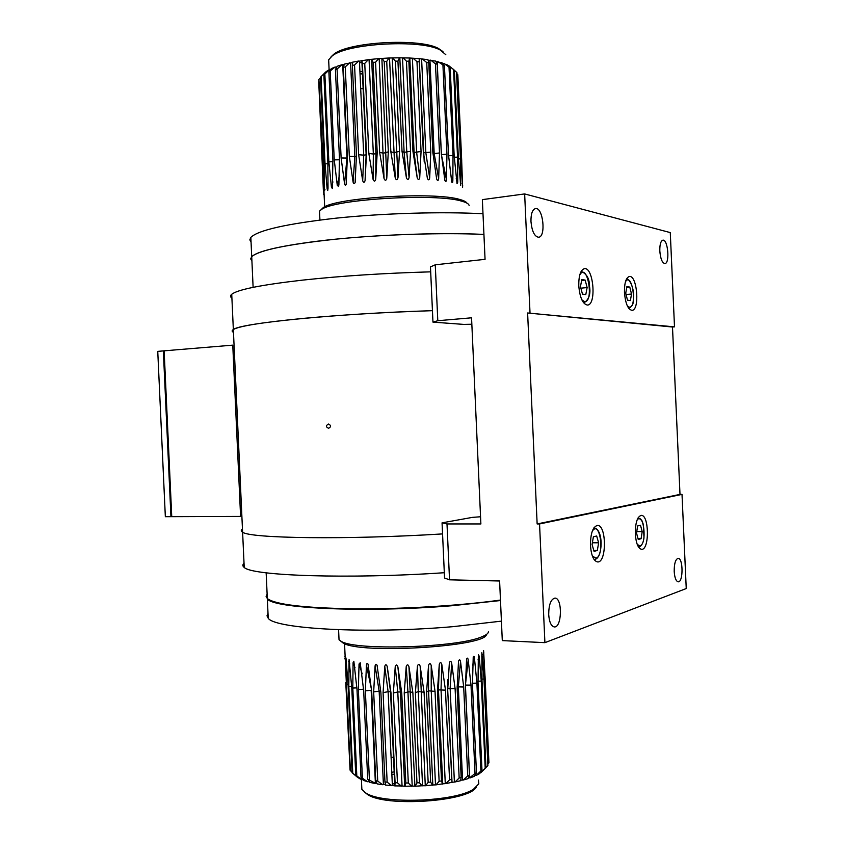 <?xml version="1.0" encoding="UTF-8"?>
<svg xmlns="http://www.w3.org/2000/svg" width="844" height="844" viewBox="0 0 844 844"><rect width="100%" height="100%" fill="white"/><g stroke="black" fill="none" stroke-linecap="round" stroke-linejoin="round"><path stroke-width="1.27" d="M471.838 324.244L463.704 324.402L432.961 322.123L430.461 266.904L435.261 264.805L485.057 259.33L482.357 199.627L524.651 193.93L670.273 232.596L674.504 326.871L672.489 327.018L680 494.405L682.015 494.384L686.246 588.553L544.907 642.653L502.296 640.607L499.606 580.989L449.536 579.817L444.556 578.024L442.056 522.847L447.003 523.955L449.536 579.817M680 494.405L537.143 523.945L539.548 523.945L544.907 642.653M682.015 494.384L539.548 523.945M672.489 327.018L527.616 312.987L537.143 523.945M674.504 326.871L527.616 312.987M659.818 250.942C660.483 258.739 662.171 262.948 664.872 263.581C670.03 263.592 667.973 239.084 662.888 240.171C660.736 240.941 659.713 244.528 659.818 250.942M578.773 285.81C579.86 297.742 582.761 304.156 587.466 305.064C596.676 305.053 593.554 266.957 584.459 268.666C580.556 269.922 578.668 275.629 578.773 285.81M624.465 292.499C625.436 303.523 627.947 309.474 631.998 310.339C639.974 310.413 637.262 274.975 629.392 276.484C625.984 277.623 624.349 282.962 624.465 292.499M530.96 221.508C531.92 231.309 534.463 236.552 538.588 237.248C546.3 236.995 543.093 206.949 535.497 208.563C532.385 209.555 530.865 213.87 530.96 221.508M524.651 193.93L530.011 312.786M435.261 264.805L437.793 320.72L432.961 322.123M480.552 516.76L472.44 517.372L442.056 522.847M447.003 523.955L480.88 523.955L471.553 317.808L437.793 320.72M548.695 614.559C549.286 622.123 551.174 626.248 554.339 626.944C562.03 627.852 562.6 597.657 554.909 598.101C550.847 599.198 548.779 604.684 548.695 614.559M635.321 533.946C636.049 543.399 638.148 548.526 641.619 549.339C649.585 550.119 649.184 514.597 641.25 515.389C637.273 516.644 635.3 522.826 635.321 533.946M590.473 545.509C591.264 555.595 593.649 561.07 597.615 561.935C606.815 562.821 606.604 524.609 597.436 525.432C592.804 526.783 590.484 533.471 590.473 545.509M674.198 571.451C674.673 577.813 676.002 581.263 678.196 581.822C683.355 582.444 683.26 557.863 678.122 558.348C675.485 559.234 674.177 563.592 674.198 571.451M430.683 271.842C384.178 273.171 341.577 275.925 302.869 280.092C261.397 284.829 237.691 289.555 231.731 294.271L233.345 329.529C239.358 326.006 263.106 322.25 304.61 318.272C343.339 314.759 385.951 312.227 432.444 310.676C336.123 313.578 239.918 323.294 233.345 329.529C231.699 330.553 231.741 331.481 233.471 332.325C231.741 331.481 231.699 330.553 233.345 329.529L242.608 532.184C240.878 531.224 240.825 530.201 242.471 529.114C240.825 530.201 240.878 531.224 242.608 532.184C249.75 538.409 346.42 539.907 442.562 533.914C346.42 539.907 249.75 538.409 242.608 532.184L244.222 567.421C251.459 575.798 348.213 579.248 444.324 572.717M328.4 424.036C325.752 425.587 325.816 427.011 328.601 428.309C331.27 426.758 331.196 425.334 328.4 424.036M231.731 294.271C230.106 295.632 230.159 296.909 231.91 298.08M314.485 241.563C277.982 246.385 257.061 251.417 251.712 256.681L250.689 258.897L251.913 260.975L250.689 258.897L251.712 256.681C259.024 250.214 287.34 244.349 336.672 239.084C384.199 234.379 442.994 232.554 483.928 234.41C436.601 232.132 363.912 235.181 314.485 241.563M267.126 594.134L266.103 596.381L267.326 598.554C275.207 604.536 303.924 607.954 353.499 608.819C401.227 609.273 459.906 605.749 500.471 600.063M244.032 563.317C242.407 564.741 242.471 566.102 244.222 567.421M594.039 559.445L595.147 559.34C602.616 557.61 603.882 529.578 594.092 527.859L593.902 527.869M594.239 559.456L594.946 559.361M596.676 535.993L593.395 536.795L592.077 544.496L594.049 551.343L597.33 550.467L598.628 542.808L596.676 535.993M593.786 550.436L597.33 550.467M592.372 542.766L598.628 542.808M319.644 214.007L319.517 211.127L321.522 209.481C334.551 199.1 436.981 192.991 461.974 201.252C466.637 202.549 469.021 204.016 469.137 205.641M362.688 180.711L363.722 155.159L366.138 154.842L366.486 153.703L365.062 180.7C364.281 182.789 363.49 182.8 362.688 180.711L358.626 154.726L363.722 155.159L359.449 61.148L358.658 61.042L354.554 64.967L352.381 65.368L356.463 155.053L355.124 182.557C354.29 184.129 353.615 183.971 353.087 182.072L349.31 156.256L345.249 66.876L343.318 67.351L344.405 64.06L352.655 62.551M359.449 61.148L368.364 59.65L364.745 63.405L362.403 63.722L361.918 60.525M368.364 59.65L378.587 58.626L375.569 62.224L373.111 62.445L371.835 59.249M378.587 58.626L389.063 58.004L386.731 61.454L384.22 61.591L382.174 58.363M389.063 58.004L399.507 57.793L397.935 61.127L395.435 61.169L392.671 57.877M399.507 57.793L409.646 58.014L408.865 61.253L406.46 61.19L403.042 57.825M409.646 58.014L419.194 58.647L419.246 61.823L416.978 61.654L413.001 58.183M419.194 58.647L427.929 59.671L428.784 62.804L426.737 62.551L422.306 58.953M428.066 60.188L435.609 61.063L437.255 64.186L435.462 63.849L430.693 60.114M435.958 61.717L442.056 62.783L444.44 65.916L437.973 61.623M442.615 63.5L447.141 64.766L450.19 67.953L443.965 63.437M336.06 68.396L335.996 67.014L335.068 67.024L328.896 72.046L332.905 160.307L332.336 188.518L331.428 187.115L328.854 161.858L324.856 74.05L329.688 69.419L330.806 69.366M335.996 67.014L336.851 66.94M343.318 67.351L347.369 156.636L346.198 184.509C345.428 185.585 344.869 185.29 344.542 183.623L341.124 157.986L337.072 69.071L341.809 64.777L344.204 64.661M341.809 64.777L337.241 66.233L335.416 69.588L337.072 69.071M339.478 175.204L337.273 185.321L338.539 186.503L338.898 184.667L339.457 158.398L335.416 69.588M337.273 185.321L334.245 159.875L330.226 71.487M335.068 67.024L331.375 68.586L328.896 72.046M329.688 69.419L326.934 71.065L324.856 74.05M328.073 186.081L327.134 188.95L327.715 190.491L328.021 188.275L327.852 162.312L323.864 74.641M327.134 188.95L325.035 163.894L321.068 76.72L320.435 77.321L325.752 71.93L321.068 76.72M324.951 189.436L324.476 190.797L324.402 164.348L320.435 77.321M324.476 190.797L318.916 79.399L323.463 192.601L318.737 81.646M320.456 77.68L318.916 79.399M461.731 161.236L457.838 75.264L456.994 73.903M460.929 160.782L461.679 160.803L457.786 74.683M461.679 160.803L462.628 187.199L460.856 159.326L456.942 72.689L453.07 69.05M458.397 158.925L460.434 158.904L456.509 72.12M460.434 158.904L460.687 185.395L458.334 157.512L454.378 70.231L448.544 65.494L454.378 70.231M447.869 65.526L448.544 65.494M454.241 157.248L457.543 157.132L453.576 69.704M457.543 157.132L457.733 182.209L457.026 183.644L454.167 155.866L450.19 67.953M448.523 155.813L453.017 155.518L449.04 67.478M453.017 155.518L452.838 180.816C452.774 182.62 452.405 183 451.719 181.977L448.449 154.41L444.44 65.916M441.359 154.652L446.961 154.114L442.952 65.505M446.961 154.114L446.434 179.635C446.233 181.692 445.706 181.945 444.872 180.416L441.285 153.197L437.255 64.186M432.909 153.703L439.502 152.964L435.462 63.849M439.502 152.964L438.658 178.685C438.226 180.985 437.561 181.08 436.643 179.002L432.835 152.258L428.784 62.804M430.788 152.089L429.68 178.01C429.09 180.405 428.309 180.447 427.349 178.126L423.308 151.625L423.488 152.785L430.788 152.089L426.737 62.551M423.308 151.625L419.246 61.823M421.061 151.53L419.732 177.62C419.088 180.057 418.244 180.12 417.21 177.81L412.948 151.329L414.098 152.416L421.061 151.53L416.978 61.654M412.948 151.329L408.865 61.253M410.543 151.308L409.076 177.535C408.39 179.994 407.504 180.088 406.418 177.799L402.029 151.361L404.118 152.363L410.543 151.308L406.46 61.19M402.029 151.361L397.935 61.127M399.539 151.414L397.988 177.757C397.26 180.247 396.363 180.352 395.277 178.095L390.835 151.73L393.821 152.616L399.539 151.414L395.435 61.169M390.835 151.73L386.731 61.454M388.314 151.857L386.774 178.284C386.056 180.795 385.159 180.932 384.073 178.696L379.663 152.426L383.471 153.186L388.314 151.857L384.22 61.591M379.663 152.426L375.569 62.224M377.205 152.627L375.728 179.097C375.042 181.618 374.166 181.776 373.111 179.572L368.839 153.439L373.343 154.041L375.939 153.766L377.205 152.627L373.111 62.445M368.839 153.439L364.745 63.405M366.486 153.703L362.403 63.722M358.626 154.726L354.554 64.967M352.381 65.368L352.697 62.139L358.658 61.042M331.07 56.822L333.665 54.343C347.971 41.894 419.679 37.822 438.437 48.456L442.952 51.6M362.371 71.729L359.924 71.508M328.833 63.722L328.654 59.819L332.019 56.084C346.726 43.276 420.882 39.067 440.188 50.007L445.811 54.712M362.477 73.977L360.029 73.766M361.949 62.424L359.533 62.836M360.694 88.546L363.142 88.736M349.732 62.772L345.249 66.876M320.868 209.903L323.231 207.635C336.028 197.433 435.747 191.482 460.191 199.595C464.021 200.661 466.289 201.853 466.996 203.161M392.376 785.479L394.887 785.891L395.076 782.694L390.994 692.935L387.132 666.222C386.151 664.217 385.37 664.281 384.769 666.422L383.081 692.607L387.153 782.145L384.959 781.934L385.56 785.089L392.376 785.479L388.113 691.7L390.54 691.795L394.823 785.68M391.595 785.659L387.153 782.145M395.235 666.633L397.788 691.964L400.394 691.996L401.755 693.051L397.883 666.876C396.975 664.428 396.089 664.344 395.235 666.633L393.357 692.987L397.788 691.964L402.06 785.986L394.887 785.891M401.375 786.186L397.44 782.799L395.076 782.694M402.06 785.986L404.856 786.27L405.837 783.01L401.755 693.051M393.357 692.987L397.44 782.799M406.228 666.528L407.937 691.911L410.627 691.858L412.885 692.818L408.95 666.686C408.021 664.26 407.103 664.207 406.228 666.528L404.223 693.029L407.937 691.911L412.21 786.07L404.856 786.27M411.64 786.291L408.306 783.021L405.837 783.01M412.21 786.07L415.227 786.228L416.968 782.863L412.885 692.818M404.223 693.029L408.306 783.021M417.421 666.106L418.276 691.531L424.078 692.249L420.164 666.201C419.215 663.795 418.307 663.764 417.421 666.106L415.396 692.713L418.276 691.531L422.559 785.732L415.227 786.228M422.106 785.964L419.479 782.768L416.968 782.863M422.559 785.732L425.703 785.753L428.161 782.272L424.078 692.249M415.396 692.713L419.479 782.768M428.541 665.389L428.552 690.846L435.04 691.341L431.21 665.41C430.303 663.025 429.406 663.025 428.541 665.389L426.558 692.069L428.552 690.846L432.824 784.973L425.703 785.753M432.518 785.215L430.651 782.082L428.161 782.272M432.824 784.973L436.021 784.867L439.123 781.238L435.04 691.341M426.558 692.069L430.651 782.082M439.27 664.386L438.469 689.875L445.474 690.149L441.802 664.344C440.937 661.981 440.093 662.002 439.27 664.386L437.435 691.099L438.469 689.875L442.731 783.823L436.021 784.867M442.572 784.076L441.507 780.953L439.123 781.238M442.731 783.823L445.896 783.591L449.546 779.803L445.474 690.149M437.435 691.099L441.507 780.953M447.679 679.747L447.774 688.641L455.106 688.683L451.667 663.025C450.854 660.694 450.084 660.725 449.335 663.131L447.71 689.843L452.025 782.304L445.896 783.591M452.015 782.557L451.772 779.434L449.546 779.803M452.025 782.304L455.074 781.955L459.157 777.999L455.106 688.683M447.71 689.843L451.772 779.434M457.068 686.837L463.694 686.995L460.529 661.506C459.906 659.269 459.231 659.227 458.503 661.379L457.131 688.324L461.172 777.556L460.602 780.711L455.074 781.955M461.172 777.556L459.157 777.999M460.697 780.183L463.314 780.014L467.724 775.889L463.694 686.995M468.409 777.904L469.633 777.799L465.424 685.085L471.015 685.128L468.188 659.818C467.787 657.792 467.249 657.581 466.563 659.185L465.445 686.583L469.464 775.372L468.114 778.601L463.314 780.014M469.464 775.372L467.724 775.889M471.015 685.128L475.014 773.515L469.633 777.799M472.408 683.239L476.913 683.134L474.444 658.014C474.222 656.242 473.822 655.894 473.231 656.97L472.461 684.684L476.459 772.956L474.37 776.269L470.414 777.82M476.459 772.956L475.014 773.515M474.877 775.478L476.206 775.436L480.89 770.962L476.913 683.134M477.957 681.245L481.259 681.066L479.192 656.136L478.358 654.775L478.02 682.669L481.987 770.372L479.244 773.79L476.206 775.436M481.987 770.372L480.89 770.962M481.259 681.066L485.205 768.283L479.919 772.956M481.945 679.156L483.981 678.987L481.84 652.655L482.008 680.602L485.954 767.681L480.574 772.914M483.981 678.987L487.895 765.561L485.205 768.283M484.298 677.015L485.047 676.93L483.601 650.629L484.361 678.523L487.895 765.561M485.047 676.93L488.929 762.849L488.212 763.693M485.057 676.477L488.929 762.849M350.007 768.483L345.766 682.458L346.325 682.49M352.085 772.334L350.081 770.171L345.766 682.458M358.32 777.619L352.096 772.735L348.15 685.908L345.977 657.961L346.462 684.442L350.397 770.762M352.096 772.735L357.877 777.619M362.931 779.539L362.013 779.803L355.757 775.13L351.769 687.67L349.078 659.649L348.815 686.32L352.771 773.283M355.757 775.13L359.133 778.39L362.013 779.803M368.448 780.32L368.512 781.671L367.594 781.755L360.989 777.313L356.98 689.253L353.847 661.253L353.077 662.73L352.803 688.05L356.79 775.636M360.989 777.313L363.775 780.5L367.594 781.755M368.512 781.671L369.356 781.66M384.959 781.934L380.887 692.481L377.068 665.251C376.097 663.764 375.443 663.985 375.095 665.905L373.67 691.901L379.156 691.13L383.408 784.572L382.554 784.72L377.732 781.059L375.759 780.763L371.708 691.69L368.016 664.08C367.14 663.078 366.623 663.416 366.444 665.104L365.368 690.877L371.16 690.265L375.39 783.295L367.71 779.202L363.68 690.614L360.209 662.74L359.048 664.028L358.352 689.58L362.371 777.757M367.71 779.202L369.82 782.356L374.493 783.401M375.39 783.295L376.878 783.316M365.368 690.877L369.398 779.582M375.759 780.763L377.141 783.897L382.554 784.72M383.408 784.572L385.486 784.667M373.67 691.901L377.732 781.059M488.412 631.713C488.412 633.38 486.176 635.099 481.692 636.861C457.627 647.633 355.398 650.808 341.261 641.356L339.035 639.805L338.898 636.83M486.471 634.456C486.017 646.694 360.251 654.353 343.118 643.033L340.543 640.965M394.739 783.96L392.291 783.759M391.099 757.553L393.526 757.142M478.442 780.078L478.812 783.833L473.663 789.066C455.496 801.895 381.562 804.438 365.621 792.843L361.854 789.309L361.675 785.331M391.774 772.302L394.19 771.87M391.88 774.56L394.296 774.117M476.185 787.262C468.705 801.673 384.969 807.275 367.425 794.415L364.619 792.178M251.048 242.165L249.824 239.844L250.837 237.386C258.116 230.212 286.411 223.818 335.722 218.206C383.239 213.215 442.045 211.485 483 213.764M500.492 600.538L452.036 605.718C366.845 612.839 273.994 608.598 267.348 598.997L268.234 618.262L266.999 615.835L268.002 613.345M501.42 621.142L452.985 626.659C367.815 634.139 274.922 628.959 268.234 618.262M581.811 279.564L580.461 286.601L582.466 294.134L585.799 294.577L587.139 287.572L585.156 280.092L581.811 279.564M580.872 288.163L587.139 287.572M581.643 280.43L585.156 280.092M629.782 287.076L626.892 286.622L625.742 293.195L627.503 300.179L630.394 300.569L631.523 294.028L629.782 287.076L626.765 287.361M626.079 294.524L631.523 294.028M638.201 517.667L641.894 520.569L643.444 524.757L643.983 537.955C643.223 542.977 641.609 545.984 639.161 546.954L638.971 546.965M637.653 525.939L636.524 533.081L638.254 539.474L641.092 538.715L642.2 531.614L640.49 525.242L637.653 525.939M638.043 538.704L641.092 538.715M636.756 531.604L642.2 531.614M164.137 350.83L232.765 345.143L240.593 516.423L171.743 516.665L164.137 350.83L171.743 516.665L165.34 516.697L157.754 351.368L163.346 350.904L170.942 516.676L163.346 350.904L164.137 350.83M592.382 556.069L596.022 558.169C605 555.774 599.968 519.123 592.277 531.192M349.31 156.256L354.849 156.509L353.087 182.072M365.062 180.7L366.148 154.821L361.876 60.736M375.728 179.097L375.939 153.766L371.655 59.46M373.111 179.572L373.343 154.041L369.071 59.787M386.774 178.284L381.878 58.574M384.073 178.696L379.178 58.795M397.988 177.757L392.26 58.078M395.277 178.095L389.527 58.194M409.076 177.535L406.797 152.331L402.514 58.004M406.418 177.799L404.118 152.363L399.834 58.014M419.732 177.62L416.662 152.469L412.389 58.352M417.21 177.81L414.098 152.416L409.825 58.247M429.68 178.01L425.861 152.912L421.61 59.101M424.216 161.869L419.225 58.89M438.658 178.685L434.185 153.64L429.944 60.23M446.434 179.635L441.401 154.652L437.192 61.707M443.205 64.281L443.163 63.49M341.124 157.986L347.433 158.05M344.542 183.623L346.958 158.06L342.717 64.809M334.245 159.875L339.52 159.78M332.916 181.893L331.428 187.115M328.854 161.858L332.969 161.668M325.035 163.894L327.915 163.673M322.851 165.92L324.465 165.751M323.938 190.85L323.547 191.947M322.334 167.903L322.893 167.819M462.406 184.878L462.67 185.437M460.212 181.945L461.024 183.76M456.224 178.548L457.733 182.209M450.327 173.769L452.838 180.816M361.865 60.757L366.138 154.842L365.146 180.173M350.598 62.836L354.849 156.509L356.516 156.393M383.081 692.607L388.113 691.7L384.769 666.422M390.994 692.935L387.269 666.739M397.883 666.876L400.394 691.996L404.666 786.07M408.95 666.686L414.91 786.049M420.164 666.201L425.271 785.595M431.21 665.41L431.221 690.635L435.483 784.73M441.802 664.344L441.022 689.59L445.273 783.475M451.667 663.025L450.137 688.293L454.378 781.871M460.529 661.506L458.334 686.784L462.565 779.961M465.424 685.085L468.188 659.818M475.372 774.686L475.415 775.446M472.587 665.22L474.444 658.014M478.02 659.902L479.192 656.136M481.681 656.104L482.325 654.237M483.591 652.939L483.802 652.359M345.175 657.339L344.869 656.664M345.28 659.533L344.785 658.478M346.462 684.442L348.076 684.463M346.42 660.894L345.818 659.575M348.815 686.32L351.705 686.277M349.827 663.996L348.635 661.232M352.803 688.05L356.917 687.871M355.018 667.773L353.077 662.73M358.352 689.58L363.606 689.2M362.16 673.85L359.048 664.028M366.444 665.104L371.634 690.234M375.095 665.905L379.156 691.13L380.823 691.088M583.921 302.933L583.921 302.933C588.943 299.504 590.811 294.039 589.534 286.538C589.566 278.9 586.823 273.867 581.316 271.441L581.115 271.473M581.801 299.757L584.47 301.624C594.45 302.479 587.266 261.345 579.754 274.975M627.345 305.939L629.255 307.132C637.536 308.06 632.135 271.209 625.488 281.674M637.273 544.507L639.984 545.846C647.475 544.011 643.677 510.852 637.02 520.178M250.837 237.386L253.116 287.35M267.326 598.554L266.155 572.812M319.517 211.127L319.918 220.02M346.198 184.509L346.399 183.739M338.539 186.503L338.718 185.923M323.568 194.204L324.033 193.002M355.124 182.557L355.313 181.618M333.665 54.343L332.019 56.084M328.654 59.819L329.107 69.735M318.863 79.494L324.666 206.854M323.231 207.635L321.522 209.481M387.132 666.222L390.54 691.795L394.802 785.648M360.441 663.3L360.209 662.74M368.279 664.819L368.016 664.08M377.342 666.159L377.068 665.251M338.581 629.729L339.035 639.805M343.118 643.033L341.261 641.356M344.552 643.666L350.334 770.656M361.411 779.539L361.854 789.309M367.425 794.415L365.621 792.843M628.748 308.345C631.776 306.636 633.253 304.484 633.169 301.878L633.686 294.651C633.042 284.017 627.757 277.771 626.501 279.037"/></g></svg>
